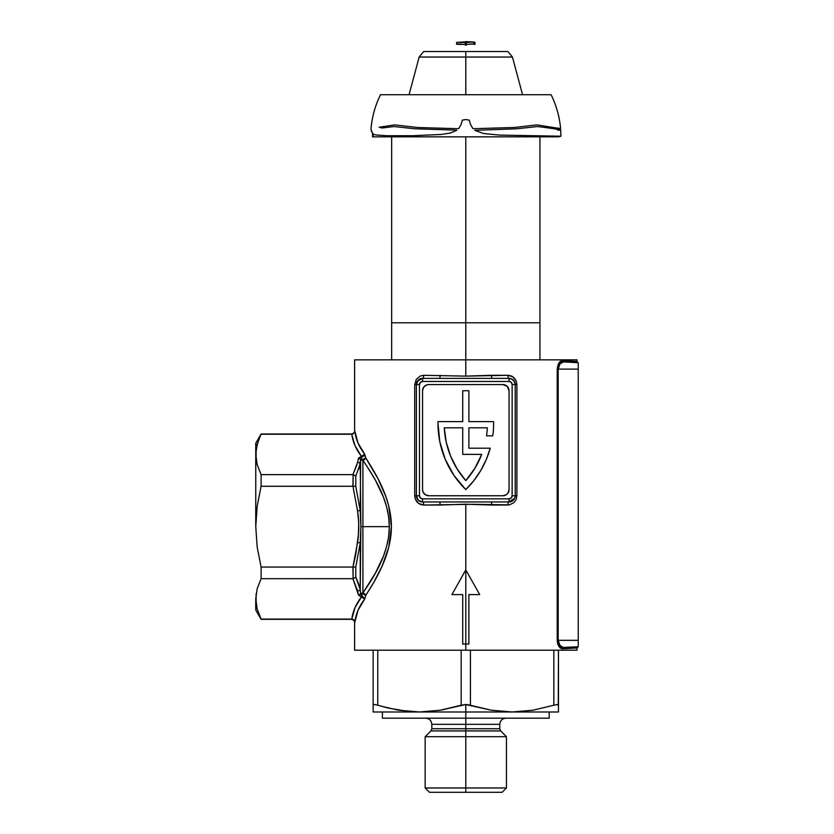 <?xml version="1.0" encoding="UTF-8"?>
<svg xmlns="http://www.w3.org/2000/svg" width="834" height="834" viewBox="0 0 834 834"><rect width="100%" height="100%" fill="white"/><g stroke="black" fill="none" stroke-linecap="round" stroke-linejoin="round"><path stroke-width="1.25" d="M258.863 439.216L261.105 434.233L351.729 434.233L261.105 433.993L255.757 443.25L261.105 433.993L257.174 444.251L256.121 449.328L258.863 439.216L256.121 449.328L256.121 459.524L257.164 464.59L261.105 474.629L261.105 486.264L352.928 486.264L357.567 510.825L352.928 486.264L261.105 486.264L257.174 506.259L255.757 526.65L257.164 546.948L261.105 567.047L352.928 567.047L355.68 554.85L358.422 534.594L358.724 522.709L357.567 510.825L360.246 510.533L360.653 459.513A3.086 2.502 180 0 0 362.915 460.316L362.915 526.65L360.872 526.65L360.246 463.85L355.784 476.089L355.784 486.295L360.246 510.533L355.784 486.295L355.784 476.089L360.246 463.85L358.714 469.198M256.121 593.777L256.121 603.983L257.164 609.039L261.105 619.078L257.174 609.06M261.105 434.233L259.374 437.965M561.824 647.121L560.094 645.745L563.638 647.528C582.83 646.527 582.83 646.527 563.638 647.528A1.241 1.074 -93 0 0 562.627 648.758C581.611 647.757 581.611 647.757 562.627 648.758L577.003 647.997L562.627 648.758A1.241 1.074 87 0 1 563.638 647.528L578.243 646.767L578.243 640.324L558.175 640.324L559.353 644.713L562.741 647.455L578.243 646.767L578.243 369.118L578.243 640.324L558.175 640.324L558.175 369.118L578.243 369.118L578.243 362.686L563.638 361.914L560.094 363.697L558.175 369.118L578.243 369.118L578.243 362.686L563.638 361.914A1.241 1.074 93 0 1 562.627 360.684L577.003 361.445A1.241 1.241 0 0 0 578.181 362.686M486.212 459.69A92.668 92.668 0 0 0 486.243 459.628L480.749 470.501L473.91 480.54L465.799 489.589L453.998 475.463L445.22 459.294L439.81 441.707L437.986 423.391A92.668 92.668 0 0 0 437.986 423.432A92.668 92.668 0 0 1 438.006 421.629L462.714 421.629L462.714 390.739L468.896 390.739L468.896 421.629L493.603 421.629A92.668 92.668 0 0 1 492.779 435.838L486.545 435.838A86.486 86.486 0 0 0 487.327 427.811L468.896 427.811L468.896 448.202L490.236 448.202A92.668 92.668 0 0 1 465.799 489.589A92.668 92.668 0 0 1 438.006 421.629L462.714 421.629L462.714 390.739L468.896 390.739L468.896 421.629L493.603 421.629A92.668 92.668 0 0 1 492.779 435.838L486.545 435.838A86.486 86.486 0 0 0 487.327 427.811A86.486 86.486 0 0 1 486.545 435.838M451.903 594.611L465.799 569.903L465.799 650.207L577.003 650.207L354.606 650.207L465.799 650.207L465.799 644.036L462.714 644.036L462.714 594.611L451.903 594.611L465.799 569.903L479.706 594.611L468.896 594.611L468.896 644.036L465.799 644.036L468.896 644.036L468.896 594.611L479.706 594.611L465.799 569.903L465.799 504.205L465.799 569.903L451.903 594.611L462.714 594.611L462.714 644.036L465.799 644.036L465.799 569.903L479.706 594.611M366.96 466.289L362.915 460.316L362.915 526.65L389.342 526.65L388.602 516.371L386.528 506.478L383.421 497.095L375.498 480.342L366.96 466.289M472.284 504.309L423.724 505.029L418.804 503.527L415.436 499.41L414.717 495.761L414.717 384.568L416.312 379.303L420.346 375.978L423.724 375.3L465.799 376.124L507.885 375.3L512.806 376.801L516.173 380.919L516.892 384.568L516.892 495.761L516.163 499.42L514.161 502.412L509.605 504.862L472.284 504.309M465.799 359.85L465.799 376.124L465.799 359.85L354.606 359.85L577.003 359.85L465.799 359.85L465.799 322.789L391.667 322.789L391.667 359.85L391.667 322.789L465.799 322.789L465.799 359.85M561.72 648.654L558.342 645.349L557.227 640.324L557.227 369.118L558.332 364.104L560.802 361.195L573.354 361.258L563.763 360.747M573.354 361.258L577.003 361.445L577.003 359.85M358.432 583.31L360.246 589.461L360.246 542.778L355.784 567.016L355.784 577.222L358.432 583.31M358.891 468.698L360.653 459.513A2.273 1.136 180 0 1 360.736 459.315L361.258 457.657L364.312 455.406M358.245 459.294L358.401 458.544A4.535 2.273 180 0 1 358.547 458.147L361.383 456.281L361.841 457.282L364.739 454.311C359.089 446.972 355.784 439.268 354.857 431.209L358.026 443.031L364.739 454.311L365.699 457.814L378.042 478.799L385.735 496.24L388.727 505.936L391.407 526.65L388.727 547.354L382.118 566.057L373.872 582.163L365.699 595.497L363.468 594.11L360.736 593.996A2.273 1.136 0 0 1 360.653 593.798L360.246 589.461A3.086 2.658 167.4 0 1 357.567 590.972L352.928 578.681L358.401 594.757A4.535 2.273 180 0 0 358.547 595.163L361.383 597.029C355.982 604.066 352.792 611.416 351.812 619.078L261.105 619.078L351.812 619.078L354.94 607.819L361.383 597.029L358.547 595.163A4.535 2.273 0 0 1 358.401 594.757L357.567 590.972A3.086 2.658 -12.6 0 0 360.246 589.461L360.872 526.65L362.915 526.65L362.915 592.995L375.519 572.927L383.452 556.142L386.528 546.812L388.613 536.867L389.342 526.65L362.915 526.65L362.915 592.995A3.086 2.502 0 0 0 360.653 593.798L359.944 588.168M354.857 622.101L358.026 610.279L364.739 599C359.089 606.339 355.784 614.043 354.857 622.101L352.98 619.339L353.887 619.943M364.739 454.311L361.383 456.281L364.729 454.332L365.699 457.814C375.467 473.316 391.229 497.856 391.407 526.65C391.219 555.392 375.529 579.984 365.699 595.497L364.739 599L361.258 595.653L360.736 593.996A3.086 1.491 -164.6 0 1 365.699 595.497A3.086 2.335 33.8 0 0 362.915 592.995C372.84 578.233 389.061 554.777 389.342 526.65C389.061 498.461 372.777 475.078 362.915 460.316A3.086 2.502 0 0 1 360.653 459.513A2.273 1.136 180 0 1 360.736 459.315L363.468 459.2L365.699 457.814A3.086 1.491 -15.4 0 1 360.736 459.315L361.841 457.282A3.086 0.855 -99.5 0 0 361.383 456.281L354.94 445.492L351.729 434.233L352.98 433.961L351.812 434.233C352.792 441.895 355.982 449.245 361.383 456.281L358.547 458.147A3.086 2.575 29.6 0 1 360.736 459.315A3.086 2.575 -150.4 0 0 358.547 458.147A4.535 2.273 0 0 0 358.401 458.544A3.086 2.658 10.8 0 1 360.653 459.513A3.086 2.658 -169.2 0 0 358.401 458.544L357.567 462.338A3.086 2.658 12.6 0 1 360.246 463.85A3.086 2.658 -167.4 0 0 357.567 462.338L352.928 474.629L357.046 464.413M358.12 459.888L357.849 461.119M357.046 588.898L358.245 594.016M357.849 592.192L358.12 593.412M261.105 619.078L257.164 609.039L255.757 598.885L255.757 610.05L261.105 619.318L351.521 619.318C354.002 620.162 355.034 621.194 354.606 622.414L354.606 650.207M422.557 501.943L509.053 501.943L513.233 500.317L514.672 498.336L515.224 495.761L515.224 384.568L514.661 381.993L512.295 379.314L509.053 378.386L422.557 378.386L418.376 380.012L416.385 384.568L416.385 495.761L418.387 500.317L422.557 501.943A6.182 6.182 0 0 1 416.385 495.761A6.182 6.182 0 0 0 422.557 501.943L509.053 501.943L509.053 498.857L422.557 498.857L420.378 497.95L419.471 495.761L419.471 384.568L420.378 382.379L422.557 381.472L509.053 381.472L511.232 382.379L512.139 384.568L512.139 495.761L511.232 497.95L509.053 498.857L422.557 498.857L422.557 501.943L422.557 498.857A3.086 3.086 0 0 1 419.471 495.761L416.385 495.761L419.471 495.761L419.471 384.568L416.385 384.568A6.182 6.182 0 0 1 422.557 378.386A6.182 6.182 0 0 0 416.385 384.568L416.385 495.761L417.5 499.305L419.221 500.963L422.557 501.943A3.086 1.168 -90 0 1 423.724 505.029A3.086 1.168 90 0 0 422.557 501.943M360.246 589.461L355.784 577.222L353.105 578.671L355.784 577.222L355.784 567.016L353.105 567.057L355.784 567.016L360.246 542.778L357.567 542.486L360.246 542.778L360.872 526.65L360.246 510.533L357.567 510.825C359.152 521.417 359.152 531.967 357.567 542.486L352.928 567.047L353.105 578.671L261.105 578.681L353.105 578.671L353.105 567.057L261.105 567.047L257.164 546.948L255.757 526.65L257.174 506.259L261.105 486.264L261.105 474.629L352.928 474.629L261.105 474.629L257.164 464.59L255.757 454.426L256.121 459.524M261.105 578.681L257.174 588.7L255.757 598.885L257.174 588.7L261.105 578.681L261.105 567.047L261.105 578.681M352.928 486.264L353.105 474.629L355.784 476.089L353.105 474.629L353.105 486.253L355.784 486.295L352.928 486.264M508 387.31A6.182 6.182 0 0 0 502.871 384.568A6.182 6.182 0 0 1 509.053 390.739L507.239 386.371L502.871 384.568L428.739 384.568L426.372 385.037L423.599 387.31L422.557 390.739L422.557 489.589L423.026 491.956L425.309 494.729L428.739 495.761L502.871 495.761L506.301 494.729L508.01 493.019L509.053 489.589L509.053 390.739A6.182 6.182 0 0 0 508.01 387.32M417.49 381.034L416.385 384.557L419.471 384.568A3.086 3.086 0 0 1 422.557 381.472L509.053 381.472L509.053 378.386A6.182 6.182 0 0 1 515.224 384.568L512.139 384.568L512.139 495.761A3.086 3.086 0 0 1 509.053 498.857L509.053 501.943A6.182 6.182 0 0 0 515.224 495.761A6.182 6.182 0 0 1 509.053 501.943L514.714 498.221L515.224 495.761L512.139 495.761L515.224 495.761L515.224 384.568A6.182 6.182 0 0 0 509.053 378.386L509.053 381.472A3.086 3.086 0 0 1 512.139 384.568L516.892 384.568L516.892 495.761L515.224 495.761L516.892 495.761M422.557 381.472L422.557 378.386L422.557 381.472M509.053 378.386L492.196 378.386A3.086 0.709 90 0 1 491.487 375.3L507.885 375.3C513.191 375.665 516.194 378.761 516.892 384.568L515.224 384.568L514.109 381.023L512.389 379.366L509.063 378.386A3.086 1.168 90 0 1 507.885 375.3A3.086 1.168 -90 0 0 509.053 378.386M439.414 378.386L422.557 378.386A3.086 1.168 90 0 0 423.724 375.3L465.799 376.124L491.487 375.3A3.086 0.709 -90 0 0 492.196 378.386L439.414 378.386A3.086 0.709 90 0 0 440.123 375.3A3.086 0.709 -90 0 1 439.414 378.386M507.885 505.029A3.086 1.168 90 0 1 509.053 501.943A3.086 1.168 -90 0 0 507.885 505.029L491.487 505.029A3.086 0.709 90 0 1 492.196 501.943A3.086 0.709 -90 0 0 491.487 505.029L465.799 504.205L440.123 505.029A3.086 0.709 90 0 0 439.414 501.943A3.086 0.709 -90 0 1 440.123 505.029L423.724 505.029C418.418 504.664 415.415 501.578 414.717 495.761L416.385 495.761L414.717 495.761L414.717 384.568L416.385 384.568L414.717 384.568M423.724 375.3A3.086 1.168 -90 0 1 422.557 378.386L417.5 381.023M423.599 387.32A6.182 6.182 0 0 0 422.557 390.739A6.182 6.182 0 0 1 428.739 384.568L502.871 384.568M428.739 384.568A6.182 6.182 0 0 0 423.609 387.31M423.609 493.03A6.182 6.182 0 0 0 428.739 495.761A6.182 6.182 0 0 1 422.557 489.589L422.557 390.739M422.557 489.589A6.182 6.182 0 0 0 423.599 493.009M508.01 493.009A6.182 6.182 0 0 0 509.053 489.589A6.182 6.182 0 0 1 502.871 495.761L428.739 495.761M502.871 495.761A6.182 6.182 0 0 0 508 493.03M509.053 390.739L509.053 489.589M505.237 385.037L504.08 384.683M426.372 495.292L427.529 495.646M465.799 569.903L458.846 582.278M468.896 448.202L468.896 427.811L487.327 427.811L468.896 427.811L468.896 448.202L490.236 448.202L486.232 459.659L480.749 470.501L473.91 480.54M481.708 454.374L462.714 454.374L462.714 427.811L444.282 427.811L446.232 442.187L450.568 456.042L457.147 468.969L465.799 480.624L474.932 468.208L481.708 454.374A86.486 86.486 0 0 1 465.799 480.624A86.486 86.486 0 0 1 444.282 427.811L462.714 427.811L462.714 454.374L481.708 454.374A86.486 86.486 0 0 1 465.82 480.603M444.282 427.832A86.486 86.486 0 0 0 465.789 480.613M462.714 427.811L444.282 427.811M560.094 645.745L558.175 640.324L557.227 640.324L557.227 369.118C557.883 363.593 559.687 360.788 562.627 360.684A1.241 1.074 -87 0 0 563.638 361.914C560.667 361.977 558.843 364.375 558.175 369.118L557.227 369.118L558.175 369.118L558.175 640.335M561.876 647.153L560.177 645.839M557.362 642.19L557.748 643.838M557.758 643.89L558.342 645.349M562.627 648.758C559.687 648.654 557.883 645.839 557.227 640.324L558.175 640.324M255.757 454.426L255.757 526.65L255.757 443.25L255.757 454.426L257.174 444.251M259.457 615.544L259.749 616.19M256.121 603.983L256.278 605.025M255.757 598.885L255.757 610.05M354.784 431.783L352.98 433.961L354.784 431.783M363.843 459.972L362.915 460.316A3.086 2.335 146.2 0 0 365.699 457.814L363.843 459.972M361.383 597.029L364.729 598.979L360.736 593.996A2.273 1.136 0 0 1 360.653 593.798A3.086 2.502 180 0 1 362.915 592.995L365.699 595.497L364.739 599L361.383 597.029A3.086 0.855 -80.5 0 0 361.841 596.029L361.383 597.029M358.401 594.757A3.086 2.658 -10.8 0 0 360.653 593.798A3.086 2.658 169.2 0 1 358.401 594.757M358.547 595.163A3.086 2.575 -29.6 0 0 360.736 593.996A3.086 2.575 150.4 0 1 358.547 595.163M354.784 431.772L354.606 432.325M365.688 457.814L364.531 454.957M465.799 787.974L465.799 792.3L502.131 792.3L465.799 792.3L465.799 787.974L506.457 787.974L465.799 787.974L465.799 736.703L465.799 787.974L425.152 787.974L465.799 787.974M425.653 718.168C429.395 718.543 431.449 720.597 431.824 724.339L465.799 724.339L431.824 724.339L431.824 728.749L465.799 728.749L465.799 718.168L382.399 718.168L549.21 718.168L465.799 718.168L465.799 704.542L440.519 710.182L419.471 711.986L465.799 711.986L465.799 724.339L499.785 724.339L465.799 724.339L465.799 728.749L499.785 728.749L500.692 730.928L430.917 730.928L431.824 728.749L465.799 728.749L465.799 730.928L500.692 730.928L506.457 736.703L465.799 736.703L506.457 736.703L506.457 787.974L502.131 792.3M429.479 792.3L465.799 792.3L429.479 792.3L425.152 787.974L425.152 736.703L465.799 736.703L425.152 736.703L430.917 730.928L465.799 730.928L465.799 736.703L465.799 728.749L499.785 728.749L499.785 724.339C500.15 720.597 502.214 718.543 505.957 718.168M467.832 704.657L465.799 704.542L465.799 711.986L512.139 711.986L491.07 710.172L467.832 704.657M558.467 710.182L558.467 711.986L512.139 711.986L491.09 710.182L512.139 711.986L419.471 711.986L398.423 710.182L419.471 711.986L373.142 711.986L373.142 650.207L373.142 711.986L419.471 711.986L398.402 710.172L380.742 706.085M375.592 704.657L373.997 704.563M373.142 710.193L373.142 711.527M373.142 708.963L373.142 708.056M440.54 710.172L444.178 709.505L440.54 710.172M558.467 708.056L558.467 708.963M388.05 708.035L408.879 711.527L419.471 711.986L440.519 710.182L461.171 705.199L461.171 650.207L461.171 705.199L465.799 704.542L491.07 710.172L512.139 711.986L533.187 710.182L553.839 705.199L533.187 710.182L512.139 711.986L558.467 711.986L558.467 705.199L556.789 704.563M512.139 711.986L514.484 711.965M419.471 711.986L421.816 711.965M388.039 708.035L377.771 705.199L377.771 650.207L377.771 705.199L374.946 704.574M553.839 705.199L553.839 650.207L553.839 705.199L557.237 704.542L558.467 705.199L558.467 650.207L558.269 704.782M470.439 705.199L470.439 650.207L470.439 705.199M558.467 711.527L558.467 705.199L557.227 704.542M373.142 705.199L374.383 704.542M465.799 136.839L465.799 322.789L465.799 136.839M539.942 322.789L539.942 359.85L539.942 322.789L465.799 322.789L539.942 322.789L539.942 136.839M465.184 41.7L465.799 42.419L465.799 41.7A95.139 95.139 0 0 1 472.086 41.909L465.799 42.638L457.887 42.253M371.37 130.385L372.569 133.69L372.517 136.839M559.082 136.213L558.467 136.839L560.938 136.213L560.698 129.948L557.831 130.26M458.189 44.108A93.033 93.033 0 0 1 460.441 43.952A93.033 93.033 0 0 0 458.189 44.108L457.887 44.119M456.625 44.296L456.625 42.43L456.625 44.296L457.24 44.296A92.939 92.939 0 0 1 461.192 44.014A92.939 92.939 0 0 0 457.24 44.296L465.372 44.483L465.372 42.617L460.629 42.107L456.625 42.43L456.625 44.296L457.637 43.91M465.184 45.057L465.184 44.463L465.362 45.14M466.425 45.057L466.425 44.463L466.248 45.14M474.369 44.296A92.939 92.939 0 0 0 470.418 44.014A92.939 92.939 0 0 1 474.369 44.296L474.953 44.317L474.786 42.221L474.807 44.317M473.566 43.983L473.42 44.108A93.033 93.033 0 0 0 471.168 43.952A93.033 93.033 0 0 1 473.42 44.108L474.984 44.296L474.984 42.43L474.984 44.296M472.211 41.919A95.139 95.139 0 0 1 473.326 42.002L473.952 42.044L473.931 43.91L473.931 42.044L470.949 42.107L466.237 42.617L466.237 44.483L473.9 43.9A93.283 93.283 0 0 1 473.952 43.91L473.764 43.889M373.173 134.107L373.142 136.839L373.173 134.107M371.453 131.47L371.015 128.697C372.058 116.781 375.217 105.449 380.502 94.722L551.107 94.722C556.382 105.449 559.541 116.76 560.594 128.665L536.929 124.891L513.973 127.508L474.035 128.686L472.805 128.478L470.449 124.297L469.271 120.148L465.799 119.533L462.338 120.148L461.16 124.297L458.804 128.478L457.574 128.686L417.625 127.508L394.68 124.891L379.168 127.237L382.16 128.019L393.929 126.528L415.353 128.811L455.833 130.094L456.803 130.323L450.183 133.075L441.311 134.441L413.038 135.723L386.653 135.723L376.092 134.983L373.319 134.18L371.453 131.47M522.543 94.722L512.451 57.046L507.927 51.531L465.799 51.531L465.799 57.046L512.451 57.046L465.799 57.046L465.799 94.722L465.799 57.046L419.158 57.046L409.067 94.722M512.451 57.046L465.799 57.046L465.799 51.531L423.682 51.531L419.158 57.046M465.799 57.046L419.158 57.046L465.799 57.046M557.946 129.009L560.594 128.665M371.036 128.717L371.036 128.717C372.058 116.781 375.217 105.449 380.502 94.722M558.467 136.839L373.142 136.839M558.05 127.967L558.165 129.333M461.869 42.023A94.899 94.899 0 0 1 464.882 41.95L465.184 41.919M558.832 129.948L558.728 128.665L558.134 128.884M553.171 128.603L560.698 129.948L560.938 136.213L499.649 135.098L483.584 133.534L474.807 130.323L516.256 128.811L537.68 126.528L553.171 128.603M474.786 44.087L474.786 42.221L474.171 42.138L474.171 44.004L474.786 44.087M473.722 43.973L473.712 42.107M465.799 44.515L466.237 42.617L465.372 42.617L465.799 44.515M577.003 650.207L577.003 647.997L578.181 646.767M354.606 359.85L354.606 430.897C355.034 432.116 354.002 433.148 351.521 433.993L261.105 433.993M549.21 711.986L549.21 718.168M382.399 711.986L382.399 718.168M391.667 136.839L391.667 322.789M473.952 43.91L473.952 42.044"/></g></svg>
